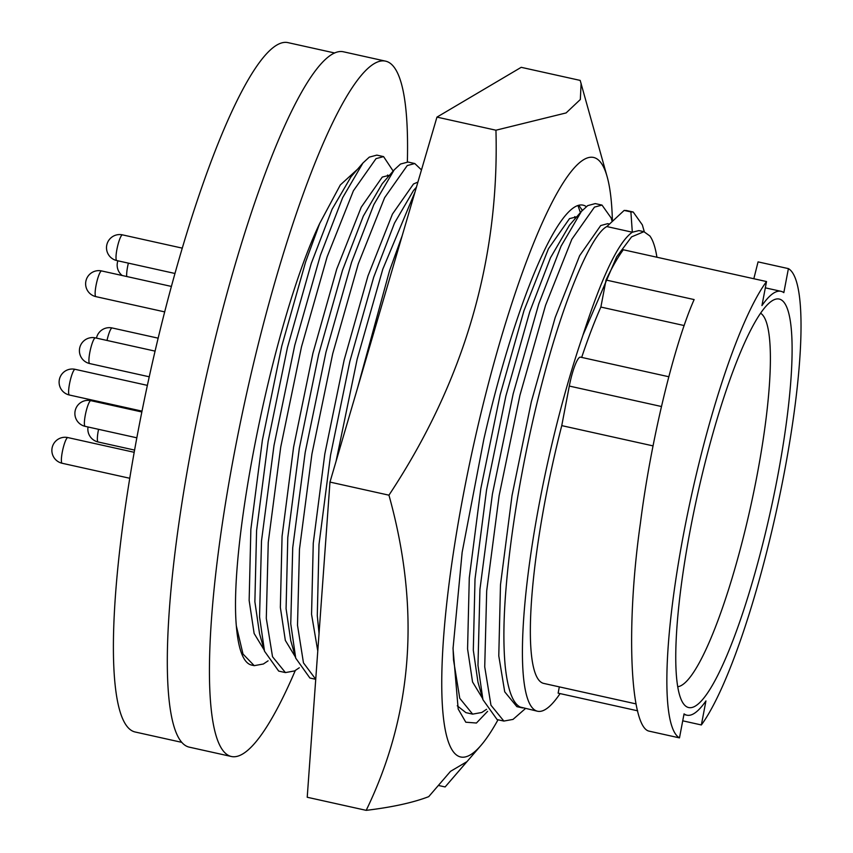 <?xml version="1.0" encoding="UTF-8"?>
<svg xmlns="http://www.w3.org/2000/svg" width="853" height="853" viewBox="0 0 853 853"><rect width="100%" height="100%" fill="white"/><g stroke="black" fill="none" stroke-linecap="round" stroke-linejoin="round"><path stroke-width="1.28" d="M586.32 206.629A258.32 46.19 102.5 0 0 583.079 205.157A258.32 46.19 102.5 0 0 483.832 439.274L462.145 552.349L453.028 648.568L458.178 709.014L465.802 722.214L476.432 723.024L487.607 711.338M578.814 205.285L582.343 210.392M498.024 719.772A307.005 54.891 -77.5 0 1 481.06 745.309A307.005 54.891 -77.5 0 1 463.275 495.081A307.005 54.891 -77.5 0 1 607.208 176.944A307.005 54.891 -77.5 0 1 612.411 221.172M607.208 176.944L580.179 80.406L521.204 67.323L436.96 117.117L329.972 482.084L388.947 495.177C420.561 608.679 412.98 713.737 366.193 810.35C392.284 807.205 413.119 802.641 428.718 796.649L450.501 771.357L466.922 761.654L445.127 786.946L481.06 745.309M438.367 785.453L445.127 786.946M581.106 83.295L580.339 99.502L566.115 112.927L495.945 130.21C499.549 260.272 463.883 381.92 388.947 495.177M436.96 117.117L495.945 130.21M329.972 482.084L307.219 797.256L366.193 810.35M581.789 209.284L582.013 210.755M285.424 672.58L278.686 671.087L264.515 651.202L259.547 616.858L261.508 540.877L273.984 445.543L294.754 345.294L320.387 255.324L342.661 197.651L362.951 162.987L369.285 157.133L376.823 155.118L383.573 156.611L376.034 158.626L353.409 190.773L327.136 256.828L301.504 346.787L280.733 447.036L268.258 542.38L266.296 618.361L272.533 656.757L285.424 672.58L294.573 670.927L299.296 667.76M387.561 175.036L387.902 177.147M393.169 171.058L383.573 156.611M315.738 679.308L309.884 678.007L295.714 658.121L290.756 623.788L292.718 547.807L305.182 452.474L325.963 352.214L351.585 262.255L373.859 204.571L394.161 169.907L400.494 164.053L408.033 162.038L414.782 163.541L407.244 165.557L384.607 197.704L358.335 263.748L332.713 353.718L311.931 453.967L299.467 549.3L297.505 625.281L303.465 662.866L315.738 679.265M421.489 169.928L414.782 163.541M336.061 461.334L357.162 359.145L382.794 269.175L415.027 191.957M402.232 235.588L389.544 270.678L357.428 388.435M574.783 216.598L575.125 218.699M580.392 212.61L577.971 205.53M503.856 721.062L497.107 719.569L482.937 699.684L477.979 665.34L479.94 589.359L492.416 494.026L513.186 393.777L538.808 303.807L561.082 246.122L581.383 211.459L587.717 205.616L595.255 203.6L602.005 205.093L594.466 207.108L571.841 239.256L545.557 305.31L519.935 395.27L499.154 495.518L486.69 590.862L484.728 666.833L490.965 705.228L503.856 721.062L513.005 719.41L525.437 708.555M612.134 221.428L611.153 217.973L602.005 205.093M644.314 231.792L642.352 224.904L633.214 212.024L630.889 211.907L632.318 232.219L606.835 226.557C591.715 234.17 565.699 295.181 545.643 369.637C535.663 405.985 526.962 444.957 519.541 486.541L517.76 496.798C512.152 530.513 508.228 561.178 506 588.794C503.494 619.001 503.227 644.729 505.189 665.98C507.674 689.597 512.685 703.288 520.223 707.062L537.497 711.231A245.6 43.919 102.5 0 0 560.069 693.596M582.93 335.208L616.676 256.806L631.583 236.867L643.93 231.696L638.918 230.587L632.318 232.219C618.542 241.794 602.079 276.127 582.93 335.208L582.45 336.679A245.6 43.919 102.5 0 0 539.65 501.649A245.6 43.919 102.5 0 0 537.497 711.231M606.035 280.019A241.218 43.13 102.5 0 1 623.298 249.769L766.527 281.554A241.218 43.13 102.5 0 0 683.786 532.901A241.218 43.13 102.5 0 0 679.478 737.888L649.122 731.149C630.015 727.545 625.729 625.398 640.4 523.273C650.626 441.95 673.827 345.348 694.129 299.574L606.035 280.019L600.875 307.059L684.202 325.558M668.784 376.738L580.477 357.14A26.315 4.702 102.5 0 0 569.303 386.057L561.754 425.626A217.099 38.822 102.5 0 0 545.579 498.152A217.099 38.822 102.5 0 0 543.67 683.402L636.061 703.906M561.754 425.626L653.046 445.884M690.44 528.967A209.198 37.404 -77.5 0 1 771.88 300.949A209.198 37.404 -77.5 0 1 777.435 477.541A209.198 37.404 -77.5 0 1 682.731 702.605A209.198 37.404 -77.5 0 1 690.44 528.967M677.708 686.718A191.658 34.269 102.5 0 0 756.942 475.953A191.658 34.269 102.5 0 0 760.609 313.222M407.361 161.931A356.127 63.676 102.5 0 0 385.631 61.16L343.514 51.809A356.127 63.676 102.5 0 0 192.298 443.24A356.127 63.676 102.5 0 0 189.185 747.132L231.312 756.483A356.127 63.676 102.5 0 0 295.277 670.543M385.631 61.16A356.127 63.676 102.5 0 0 234.426 452.591A356.127 63.676 102.5 0 0 231.312 756.483M181.7 742.334L135.083 731.981A353.057 63.122 -77.5 0 1 138.175 430.712A353.057 63.122 -77.5 0 1 288.079 42.65L334.696 52.993M264.174 650.007L254.13 633.48L249.151 600.469L250.857 529.35L262.393 440.116L281.714 346.286L305.566 262.084L319.694 223.443C274.378 318.297 228.753 540.109 236.334 625.931A262.489 46.936 102.5 0 0 251.592 665.073L254.226 665.66L263.374 663.997L268.098 660.83M319.694 223.443L340.315 184.952L357.61 169.171M753.828 278.739L758.061 261.882L788.407 268.62L783.832 292.643A217.099 38.822 102.5 0 0 780.985 291.31A217.099 38.822 102.5 0 0 761.942 305.577L766.527 281.554M679.478 737.888L684.053 713.865A217.099 38.822 102.5 0 0 686.9 715.187A217.099 38.822 102.5 0 0 705.943 700.931L701.358 724.954A241.218 43.13 102.5 0 0 784.099 473.607A241.218 43.13 102.5 0 0 788.407 268.62M600.875 307.059A217.099 38.822 102.5 0 0 581.682 357.407M559.333 686.878L558.129 693.158L637.66 710.816M682.731 720.817L701.358 724.954M630.889 211.907L624.151 210.414L626.465 210.52L633.214 212.024M606.835 226.557L624.151 210.414M643.93 231.696L649.975 236.036M656.917 257.233A245.6 43.919 102.5 0 0 649.986 236.132M522.59 707.926L516.875 706.657L504.72 691.826L498.781 655.872L500.487 584.753L512.035 495.518L531.344 401.699L555.196 317.487L579.656 255.655L600.704 225.555L607.709 223.657L609.415 224.04M482.937 699.684L477.968 682.155L473.308 650.221L475.014 579.102L486.562 489.867L505.872 396.037L529.724 311.835L550.537 257.681L569.463 225.245L581.383 211.459M482.606 698.49L472.551 681.963L467.572 648.952L469.289 577.833L480.825 488.598L500.146 394.768L523.998 310.567L548.458 248.735L569.505 218.624L576.777 216.79M453.05 647.683L453.519 659.913L459.756 698.308L472.647 714.132L481.796 712.479L486.53 709.312M472.658 714.132L465.909 712.639L457.261 705.804M321.485 599.68L326.827 525.704M319.043 633.459L317.284 615.589L319.001 544.47L330.537 455.235L349.847 361.416L373.699 277.204L394.512 223.059L413.438 190.614L416.435 187.159M317.774 651.063L311.558 614.32L313.264 543.201L324.812 453.967L344.122 360.137L367.974 275.935L392.433 214.103L413.481 184.003L417.927 182.062M295.714 658.121L290.745 640.592L286.075 608.669L287.792 537.55L299.328 448.315L318.649 354.485L342.501 270.284L363.303 216.129L382.24 183.694L394.161 169.907M295.373 656.938L285.329 640.4L280.349 607.389L282.066 536.281L293.603 447.047L312.923 353.217L336.764 269.004L361.235 207.183L382.283 177.072L389.554 175.238M264.515 651.202L259.536 633.672L254.876 601.738L256.582 530.619L268.13 441.385L287.44 347.566L311.292 263.353L332.105 209.209L351.031 176.763L362.951 162.987M236.334 625.931L242.998 654.027L254.226 665.66M141.843 411.978L90.887 400.665A13.158 2.356 102.5 0 0 90.461 400.761A13.158 2.356 102.5 0 0 85.3 415.123A13.158 2.356 102.5 0 0 85.183 426.351L136.832 437.813M98.564 429.326A13.158 2.356 102.5 0 0 98.276 430.765A13.158 2.356 102.5 0 0 98.159 441.993L134.582 450.085M134.188 452.303L67.877 437.578A13.158 2.356 102.5 0 0 67.462 437.674A13.158 2.356 102.5 0 0 62.29 452.047A13.158 2.356 102.5 0 0 62.173 463.275L129.752 478.266M147.388 385.375L75.117 369.328A13.158 2.356 102.5 0 0 74.701 369.424A13.158 2.356 102.5 0 0 69.53 383.797A13.158 2.356 102.5 0 0 69.424 395.024L142.014 411.135M171.432 286.437L101.635 270.945A13.158 2.356 102.5 0 0 101.219 271.041A13.158 2.356 102.5 0 0 96.048 285.414A13.158 2.356 102.5 0 0 95.931 296.641L164.714 311.899M182.318 248.148L122.512 234.874A13.158 2.356 102.5 0 0 122.086 234.97A13.158 2.356 102.5 0 0 116.925 249.343A13.158 2.356 102.5 0 0 116.808 260.57L175.004 273.482M128.376 263.14A13.158 2.356 102.5 0 0 127.587 266.765A13.158 2.356 102.5 0 0 126.756 276.521M155.086 351.127L95.419 337.884A13.158 2.356 102.5 0 0 94.992 337.98A13.158 2.356 102.5 0 0 89.832 352.342A13.158 2.356 102.5 0 0 89.714 363.57L149.254 376.791M158.168 338.172L112.191 327.968A13.158 2.356 102.5 0 0 111.775 328.053A13.158 2.356 102.5 0 0 107.009 340.464M569.303 386.057L661.427 406.508M90.887 400.665A13.158 13.158 0 0 0 75.043 415.571A13.158 13.158 0 0 0 85.183 426.351M88.03 426.99A13.158 13.158 0 0 0 98.159 441.993M67.877 437.578A13.158 13.158 0 0 0 52.033 452.495A13.158 13.158 0 0 0 62.173 463.275M75.117 369.328A13.158 13.158 0 0 0 59.273 384.245A13.158 13.158 0 0 0 69.424 395.024M101.635 270.945A13.158 13.158 0 0 0 85.79 285.862A13.158 13.158 0 0 0 95.931 296.641M122.512 234.874A13.158 13.158 0 0 0 106.668 249.79A13.158 13.158 0 0 0 116.808 260.57M117.895 260.815A13.158 13.158 0 0 0 122.214 275.519M95.419 337.884A13.158 13.158 0 0 0 79.574 352.801A13.158 13.158 0 0 0 89.714 363.57M112.191 327.968A13.158 13.158 0 0 0 96.464 338.119M683.925 714.526L686.9 715.187M765.322 287.845L780.985 291.31"/></g></svg>
